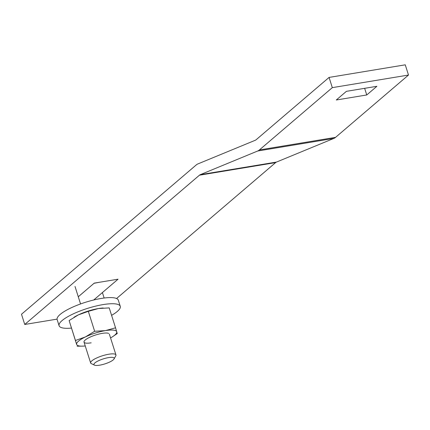 <?xml version="1.0" encoding="UTF-8"?>
<svg xmlns="http://www.w3.org/2000/svg" width="430" height="430" viewBox="0 0 430 430"><rect width="100%" height="100%" fill="white"/><g stroke="black" fill="none" stroke-linecap="round" stroke-linejoin="round"><path stroke-width="0.64" d="M91.155 342.823A13.276 3.279 -17.6 0 1 84.189 341.183A13.276 3.279 -17.6 0 1 102.211 333.374A13.276 3.279 -17.6 0 1 108.666 333.417M88.327 311.341L94.648 331.267L105.436 330.616L115.541 327.81L109.22 307.891L98.432 308.541L88.327 311.341L78.389 314.867L69.128 320.549L76.637 344.425A21.022 5.192 162.4 0 0 83.7 346.085A21.022 5.192 162.4 0 0 85.242 345.946M74.266 317.098A21.022 5.192 -17.6 0 1 74.465 316.974A21.022 5.192 -17.6 0 1 78.389 314.867A21.022 5.192 -17.6 0 1 98.432 308.541A21.022 5.192 -17.6 0 1 102.662 308.031A21.022 5.192 -17.6 0 1 102.877 308.014M115.541 327.81L117.234 333.562L112.096 337.018M69.128 320.549L75.449 340.474L85.387 336.948L94.648 331.267M83.479 346.102L77.137 346.225M110.558 337.921A21.022 5.192 162.4 0 0 111.897 337.142A21.022 5.192 162.4 0 0 116.729 331.767A21.022 5.192 162.4 0 0 105.436 330.616A21.022 5.192 162.4 0 0 85.387 336.948A21.022 5.192 162.4 0 0 76.637 344.425L75.449 340.474M59.093 325.725L57.147 319.592A32.089 7.928 -17.6 0 1 70.434 308.165A32.089 7.928 -17.6 0 1 101.098 298.468A32.089 7.928 -17.6 0 1 118.32 300.183L120.266 306.316A32.089 7.928 162.4 0 0 103.044 304.601A32.089 7.928 162.4 0 0 72.374 314.298A32.089 7.928 162.4 0 0 59.093 325.725A32.089 7.928 162.4 0 0 71.385 328.09M111.585 315.34A32.089 7.928 162.4 0 0 120.266 306.316M114.068 358.932L115.788 355.857A13.276 3.279 162.4 0 0 115.955 354.933A13.276 3.279 162.4 0 0 108.828 354.218A13.276 3.279 162.4 0 0 96.137 358.233A13.276 3.279 162.4 0 0 90.639 362.958A13.276 3.279 162.4 0 0 91.31 363.624L94.487 365.14A10.621 2.623 -17.6 0 1 97.314 361.35A10.621 2.623 -17.6 0 1 108.5 357.62A10.621 2.623 -17.6 0 1 114.068 358.932A10.621 2.623 -17.6 0 1 99.653 365.177A10.621 2.623 -17.6 0 1 94.487 365.14M104.141 298.028L102.404 292.567M94.046 283.3L99.201 282.311M75.008 286.444L80.56 303.951M336.276 100.002L346.413 91.337L376.89 86.301L366.752 94.966L336.276 100.002M364.645 88.327L366.752 94.966M78.281 296.77L94.245 283.128L118.051 279.194L93.724 299.984M24.741 324.467L21.5 314.249L196.193 164.98A22.129 10.82 -99.4 0 1 197.891 163.921L255.302 140.255A11.067 5.407 -99.4 0 0 256.151 139.728L329.074 77.416L332.315 87.639L259.392 149.946A22.129 10.82 -99.4 0 1 257.694 151.005L200.283 174.671A11.067 5.407 -99.4 0 0 199.434 175.198L24.741 324.467L57.061 319.13M116.562 298.517L275.619 162.604A11.067 5.407 80.6 0 1 276.469 162.078L333.879 138.412A22.129 10.82 -99.4 0 0 335.577 137.353L408.5 75.04L405.259 64.822L329.074 77.416M332.315 87.639L408.5 75.04M199.434 175.198L275.619 162.604M200.283 174.671L276.469 162.078M257.694 151.005L333.879 138.412M259.392 149.946L335.577 137.353M102.662 308.031L103.157 307.998M74.465 316.974L74.003 317.254M83.7 346.085L83.205 346.118M111.897 337.142L112.359 336.862M109.338 334.083L115.955 354.933M84.027 342.108L90.639 362.958"/></g></svg>
